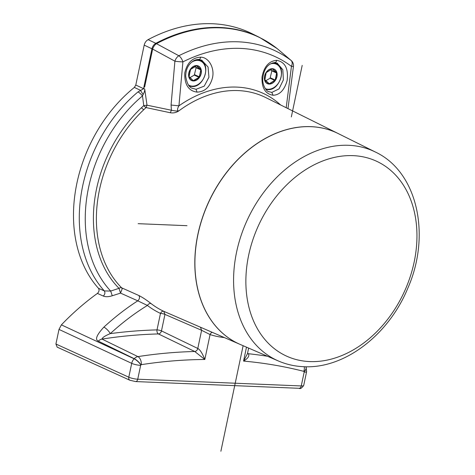 <?xml version="1.0" encoding="UTF-8"?>
<svg xmlns="http://www.w3.org/2000/svg" width="475" height="475" viewBox="0 0 475 475"><rect width="100%" height="100%" fill="white"/><g stroke="black" fill="none" stroke-linecap="round" stroke-linejoin="round"><path stroke-width="0.71" d="M238.551 343.698A116.292 86.759 -65.1 0 1 202.356 217.888A116.292 86.759 -65.1 0 1 311.006 126.647A116.292 86.759 -65.1 0 1 336.537 132.762M97.405 293.413L103.295 296.056C105.598 297.006 108.591 296.911 112.272 295.759L120.537 293.111L137.774 300.835C139.608 299.102 139.977 297.332 138.884 295.521L121.647 287.82L122.194 288.794L120.537 293.111L119.017 288.331A120.715 90.054 -65.1 0 1 141.384 107.813L143.723 109.749A119.077 88.831 114.9 0 0 121.647 287.82A3.277 2.102 135 0 0 119.011 288.337L110.687 291.056L104.34 290.926L98.45 288.283C99.507 290.035 99.156 291.745 97.405 293.413A236.835 176.688 114.9 0 0 61.382 324.864L58.995 329.412L55.919 344.013L57.178 347.142M138.884 295.521C142.506 297.35 146.573 300.04 151.086 303.59A3.277 2.149 -52.3 0 0 147.41 305.443A121.701 90.796 114.9 0 0 160.479 313.399A3.277 2.179 114.9 0 1 163.804 311.333L239.59 344.173M141.39 107.819A120.709 90.054 -65.1 0 1 143.765 105.622A3.277 1.081 -132.1 0 0 146.068 107.582L170.335 112.753C173.357 113.252 176.148 112.658 178.713 110.978L177.864 110.728C177.258 109.654 177.614 108.021 178.938 105.83L182.905 61.881A6.549 0.618 -175.3 0 1 174.901 61.18L171.071 105.046L178.938 105.83A121.119 90.357 -65.1 0 1 236.692 87.097A121.119 90.357 -65.1 0 1 280.642 104.969M112.272 295.759L110.687 291.056A127.823 95.362 114.9 0 1 142.476 95.932A6.549 2.316 -130 0 0 137.976 91.924L143.64 88.718L144.691 88.926C144.911 90.22 144.388 92.091 143.129 94.531L142.476 95.932L143.765 105.622L147.001 105.177L146.068 107.582A119.077 88.831 114.9 0 0 143.723 109.749M137.774 300.835L147.41 305.443A229.425 171.154 -65.1 0 0 121.713 323.724A229.425 171.154 -65.1 0 0 110.295 333.622A6.549 2.114 47.4 0 0 103.871 327.133A235.974 176.041 -65.1 0 1 115.615 316.956A235.974 176.041 -65.1 0 1 137.774 300.835M151.086 303.59A118.429 88.35 114.9 0 0 163.804 311.333L164.95 314.402A3.277 0.647 11.9 0 0 160.479 313.399L157.005 329.893A666.146 496.963 114.9 0 0 110.295 333.622C105.1 335.748 102.333 337.565 101.994 339.085A7.208 5.314 -64 0 0 98.313 341.133C94.78 339.643 96.633 334.97 103.871 327.133M200.456 327.216L201.614 330.297L164.95 314.402L161.47 330.903A3.277 0.647 -168.1 0 0 157.005 329.893A3.277 2.048 88.5 0 0 158.424 333.937L158.424 333.937A3.277 2.399 115.8 0 0 161.476 330.903L197.784 348.466C199.969 349.541 202.314 353.216 204.826 359.486L194.732 351.5A3.277 2.399 115.8 0 0 197.784 348.466L201.614 330.297L210.075 334.572L204.826 359.486A655.292 488.864 -65.1 0 0 141.318 364.657A6.549 3.907 81.2 0 0 137.922 356.612L101.994 339.085A662.874 494.522 114.9 0 1 158.424 333.937L194.732 351.5A661.841 493.751 -65.1 0 0 137.922 356.612A7.208 5.314 -64 0 0 134.229 358.673A234.775 175.15 -65.1 0 0 134.116 358.785L61.382 324.864M212.26 332.34A3.277 2.173 -72 0 0 210.075 334.572A120.502 89.9 114.9 0 0 224.36 337.577M144.198 45.125L151.947 48.788A6.549 4.798 -64.7 0 1 152.119 48.129A6.549 4.798 -64.7 0 1 155.848 43.32A170.353 127.086 -65.1 0 1 220.127 27.491A170.353 127.086 -65.1 0 1 259.7 37.495L252.195 33.767A170.572 127.252 114.9 0 0 212.568 23.75A170.572 127.252 114.9 0 0 148.099 39.657C146.098 40.814 144.798 42.637 144.198 45.125L135.791 85.031L134.354 87.424A131.266 97.927 114.9 0 0 98.45 288.283M338.117 133.523A116.292 86.759 114.9 0 0 311.101 126.694A116.292 86.759 114.9 0 0 202.107 218.975A116.292 86.759 114.9 0 0 240.148 344.417L278.392 360.982A115.199 85.945 -65.1 0 1 240.712 236.716A115.199 85.945 -65.1 0 1 348.686 145.303A115.199 85.945 -65.1 0 1 375.446 152.065L338.117 133.523M144.691 88.926L147.001 105.177L171.404 110.236L171.071 105.046M134.354 87.424L140.392 90.256L143.129 94.531M103.295 296.056C104.981 294.369 105.331 292.659 104.34 290.926A131.1 97.802 -65.1 0 1 137.976 91.924M135.791 85.031L143.64 88.718L143.931 86.824A6.549 1.294 11.9 0 0 144.626 87.109L152.641 49.079L174.901 61.18A6.549 3.925 -61.4 0 1 178.849 55.741A6.549 3.171 63.2 0 1 182.905 61.881A159.475 118.97 114.9 0 1 240.665 48.414A159.475 118.97 114.9 0 1 291.442 66.358A6.549 4.311 -53.1 0 0 291.003 60.361L277.252 48.67A6.549 5.373 -49.8 0 1 277.353 48.753A6.549 6.549 0 0 0 277.192 48.622A6.549 4.293 128.4 0 1 277.252 48.67L277.252 48.67A170.258 127.015 114.9 0 0 156.483 43.694L178.849 55.741A164.789 122.936 -65.1 0 1 238.539 41.83A164.789 122.936 -65.1 0 1 291.003 60.361A6.549 5.367 130.5 0 1 291.205 60.521L277.353 48.753M143.931 86.824L151.947 48.788A6.549 1.294 -168.1 0 0 152.641 49.079L152.641 49.079A6.549 3.931 -61.6 0 1 156.483 43.694A6.549 3.105 62 0 0 155.848 43.32L148.099 39.657M170.335 112.753L171.404 110.236C175.536 111.067 177.692 111.233 177.864 110.728M286.193 107.73L291.442 66.358A6.549 0.386 -172.8 0 0 293.449 66.328A6.549 6.549 0 0 0 291.205 60.521M200.628 57.19C192.322 57.594 187.037 62.878 184.763 73.049C184.431 84.58 188.516 90.939 197.03 92.12C204.743 91.817 209.855 87.174 212.378 78.179C214.979 68.358 208.905 57.16 200.628 57.19C200.296 58.924 199.607 59.66 198.562 59.399M276.616 60.319C268.874 61.091 264.017 66.648 262.034 76.998C261.582 87.893 265.264 93.979 273.077 95.255C279.704 94.994 284.382 90.113 287.114 80.613C288.598 68.649 285.095 61.887 276.616 60.319C276.284 62.059 275.524 62.789 274.33 62.522M201.643 60.111L208.056 67.005L208.935 77.229L204.244 86.129L196.056 89.288L192.262 88.243M277.157 63.11L282.821 69.724L283.379 79.901L279.033 88.873L271.825 92.411L268.523 91.598M248.645 348.098L247.457 353.727L243.556 361.083C248.092 358.316 249.69 355.864 248.348 353.715L247.546 353.311M247.505 353.24L247.707 353.525A3.277 2.47 116.7 0 0 248.348 353.715A661.841 493.751 -65.1 0 1 267.496 356.262M196.591 65.799L190.398 69.552L196.561 65.722L200.877 69.487L199.203 77.431L193.384 80.786L188.931 76.505L190.677 69.118L196.49 65.77L200.883 69.95L199.138 77.336L193.165 80.697L188.925 76.517M196.49 65.77L196.561 65.722A7.861 5.866 114.9 0 0 196.46 65.71A7.861 5.866 114.9 0 0 188.902 73.073A7.861 5.866 114.9 0 0 193.384 80.798A7.861 5.866 114.9 0 0 193.485 80.803A7.861 5.866 114.9 0 0 201.05 73.441A7.861 5.866 114.9 0 0 196.567 65.716L196.519 65.776M193.622 80.72L192.755 80.263M199.203 77.431L194.322 75.097L189.852 77.68M195.041 66.488L196.068 67.711L194.322 75.097M200.877 69.487L195.967 67.296M201.002 69.985L196.068 67.711M199.536 76.956L194.596 74.7M269.39 83.837L264.818 80.138L266.172 72.639L272.329 68.845L276.646 72.61L275.304 80.079L269.39 83.837L264.7 79.622M266.172 72.639L264.818 80.138L268.933 83.737M272.531 68.928L272.329 68.845A7.861 5.866 114.9 0 0 272.228 68.833A7.861 5.866 114.9 0 0 264.67 76.196A7.861 5.866 114.9 0 0 269.153 83.921A7.861 5.866 114.9 0 0 269.254 83.927A7.861 5.866 114.9 0 0 276.818 76.564A7.861 5.866 114.9 0 0 272.335 68.839L276.652 73.073L275.179 80.055L269.307 83.748L268.523 83.386M274.972 80.554L270.091 78.221L265.62 80.803M270.809 69.611L271.837 70.834L270.091 78.221M276.646 72.61L271.736 70.419M276.771 73.108L271.837 70.834M275.304 80.079L270.364 77.823M302.195 65.384L291.335 116.909M243.123 345.705L220.881 451.25M138.154 223.678L186.996 225.69M140.653 365.37A6.549 1.294 -168.1 0 1 131.712 363.357A7.208 5.284 -65 0 1 134.116 358.785A6.549 1.829 43.9 0 1 140.873 364.954A0.653 0.487 -65.1 0 0 140.653 365.37L137.738 379.21L301.251 385.949L304.166 372.109A0.653 0.487 -65.1 0 0 304.125 371.682A6.549 3.747 -26.5 0 0 306.031 366.92A6.549 3.747 -26.5 0 0 306.001 366.86M140.873 364.954A228.226 170.264 -65.1 0 1 140.98 364.842L141.318 364.657M303.703 385.463C301.773 388.158 300.248 389.108 299.137 388.307A3.277 2.084 -87.6 0 0 301.251 385.949A6.549 1.294 11.9 0 0 303.703 385.463L306.618 371.622L305.971 366.795A6.549 3.753 153.4 0 1 304.065 371.563A0.653 0.487 -65.1 0 0 303.816 371.349A655.292 488.864 -65.1 0 0 243.556 361.083L246.489 347.166M55.919 344.013L128.796 377.197A6.549 1.294 11.9 0 0 137.738 379.21A3.277 2.084 92.4 0 1 135.624 381.567L129.93 380.267A3.277 2.405 -65.5 0 1 128.796 377.197L131.712 363.357L58.995 329.412M353.115 155.646A107.332 80.073 -65.1 0 1 414.164 262.022A107.332 80.073 -65.1 0 1 309.718 361.576A107.332 80.073 -65.1 0 1 248.662 255.2A107.332 80.073 -65.1 0 1 353.115 155.646M306.618 371.622A6.549 1.288 -168.1 0 1 304.166 372.109M337.571 133.249L265.685 97.541A118.412 88.338 114.9 0 0 238.183 90.588A118.412 88.338 114.9 0 0 238.064 90.582A118.412 88.338 114.9 0 0 178.713 110.978M98.313 341.133L134.229 358.673A6.549 1.835 -136 0 1 140.98 364.842M277.127 48.575A6.549 4.293 128.4 0 1 277.192 48.622L259.7 37.495M196.056 89.288L197.03 92.12M268.725 91.699C267.657 92.091 261.452 85.939 262.942 76.701C264.094 70.781 266.511 63.709 274.799 62.623L277.453 63.246M271.825 92.411L273.077 95.255M303.816 371.349A6.549 4.322 -75.7 0 0 304.208 366.718M195.878 59.85A13.923 10.385 -65.1 0 1 197.505 59.767A13.923 10.385 -65.1 0 1 197.6 59.773A13.923 10.385 -65.1 0 1 200.557 60.497L198.372 59.482M191.876 86.48A13.923 10.385 -65.1 0 1 191.781 86.474A13.923 10.385 -65.1 0 1 189.282 85.945M188.51 85.001A13.431 10.022 -65.1 0 0 192.179 86.141A13.431 10.022 114.9 0 0 192.274 86.147A13.431 10.022 -65.1 0 0 205.331 73.744A13.431 10.022 -65.1 0 0 197.79 60.378A13.431 10.022 114.9 0 0 197.701 60.378A13.431 10.022 -65.1 0 0 191.407 62.368M193.361 80.964A8.027 5.991 114.9 0 0 193.467 80.964A8.027 5.991 114.9 0 0 201.186 73.453A8.027 5.991 114.9 0 0 196.608 65.562A8.027 5.991 114.9 0 0 196.502 65.556A8.027 5.991 114.9 0 0 188.783 73.073A8.027 5.991 114.9 0 0 193.361 80.964M272.727 62.884A13.923 10.385 -65.1 0 1 273.273 62.89A13.923 10.385 -65.1 0 1 273.368 62.896A13.923 10.385 -65.1 0 1 276.319 63.62L274.206 62.641M267.645 89.603A13.923 10.385 -65.1 0 1 267.55 89.597A13.923 10.385 -65.1 0 1 265.786 89.312M265.299 88.659A13.431 10.022 -65.1 0 0 267.947 89.264A13.431 10.022 114.9 0 0 268.043 89.27A13.431 10.022 -65.1 0 0 281.099 76.867A13.431 10.022 -65.1 0 0 273.558 63.502A13.431 10.022 114.9 0 0 273.469 63.502A13.431 10.022 -65.1 0 0 270.317 63.941M269.129 84.087A8.027 5.991 114.9 0 0 269.236 84.087A8.027 5.991 114.9 0 0 276.955 76.576A8.027 5.991 114.9 0 0 272.377 68.685A8.027 5.991 114.9 0 0 272.27 68.679A8.027 5.991 114.9 0 0 264.551 76.196A8.027 5.991 114.9 0 0 269.129 84.087M299.137 388.307L135.624 381.567M278.392 360.982C286.372 364.42 294.803 366.326 303.679 366.694C344.577 368.998 388.675 334.762 407.74 288.373C431.241 235.499 417.721 171.926 375.446 152.065M287.981 108.615L293.449 66.328M192.529 88.374C189.157 87.537 186.883 83.475 185.695 76.19C185.778 71.381 187.031 67.462 189.46 64.446C192.31 60.99 195.468 59.339 198.936 59.5L202.018 60.272M129.93 380.267L57.077 347.094M188.824 85.749L191.953 86.498C203.763 87.851 211.464 64.541 200.557 60.497M190.422 69.54L189.044 76.926L193.171 80.619M265.792 89.318L267.722 89.621C279.532 90.974 287.233 67.664 276.319 63.62"/></g></svg>
